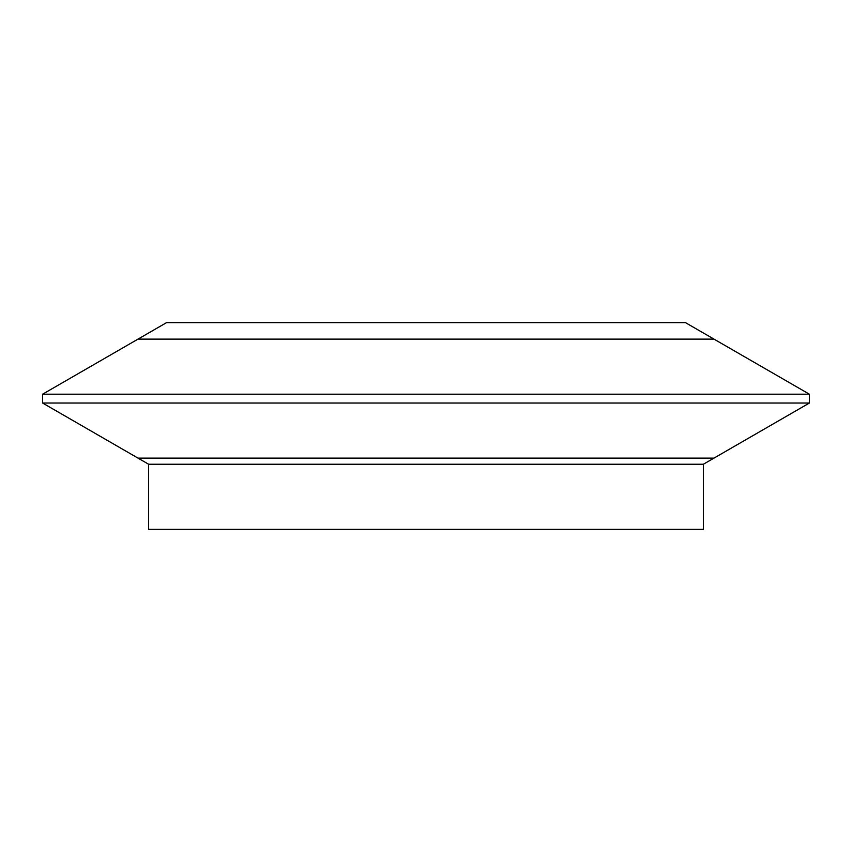 <?xml version="1.0" encoding="UTF-8"?>
<svg xmlns="http://www.w3.org/2000/svg" width="852" height="852" viewBox="0 0 852 852"><rect width="100%" height="100%" fill="white"/><g stroke="black" fill="none" stroke-linecap="round" stroke-linejoin="round"><path stroke-width="1.28" d="M42.6 394.199L809.4 394.199L713.987 339.117L138.013 339.117L713.987 339.117L685.466 322.642L166.534 322.642L42.6 394.199L42.6 403.028L809.4 403.028L809.4 394.199M148.61 464.233L703.39 464.233L703.39 529.358L148.61 529.358L148.61 464.233L138.013 458.12L713.987 458.12L138.013 458.12L42.6 403.028M703.39 464.233L809.4 403.028"/></g></svg>
